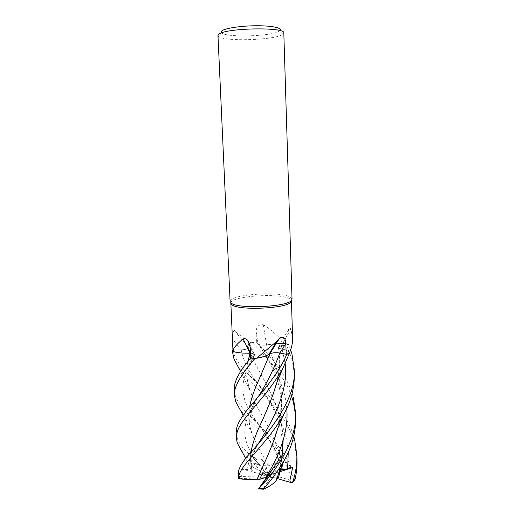 <?xml version="1.0" encoding="UTF-8"?>
<svg xmlns="http://www.w3.org/2000/svg" width="515" height="515" viewBox="0 0 515 515"><rect width="100%" height="100%" fill="white"/><g stroke="black" fill="none" stroke-linecap="round" stroke-linejoin="round"><path stroke-width="0.39" stroke-dasharray="2.58 1.93" d="M292.61 338.117L290.872 328.95L279.87 348.533C278.461 348.069 278.049 347.535 278.641 346.91L281.39 345.842L288.046 344.49L281.422 345.848C279.342 346.331 278.351 346.917 278.461 347.612L279.896 348.526C285.651 349.582 288.818 351.153 289.411 353.226M279.812 353.039C276.137 352.485 272.847 352.717 269.95 353.734L269.963 353.708M256.766 358.131L266.435 355.691L256.2 358.215M250.876 357.899L254.236 355.556C255.337 354.423 254.12 353.651 250.599 353.258M242.159 353.026L233.031 351.417L242.159 353.026M230.829 302.833C231.048 296.009 279.967 292.726 289.662 298.771L291.419 300.535M290.872 328.95L290.595 328.454C289.829 327.54 289.147 327.83 288.548 329.317L287.834 334.319L288.046 344.49L288.529 344.4L281.428 345.868C279.336 346.305 278.345 346.885 278.454 347.586L279.819 348.501L284.087 349.492C287.074 350.4 288.889 351.507 289.546 352.807M230.108 301.507C228.789 294.496 280.038 290.833 290.183 297.065L292.024 299.125M217.974 35.529L218.489 36.43C223.291 41.599 272.384 40.344 281.975 34.865L283.347 33.939L283.81 32.999M221.167 31.685L221.559 32.831C225.725 37.653 270.285 36.533 278.802 31.441L280.012 30.585L283.347 33.939M267.279 355.318C264.498 356.554 260.802 357.519 256.193 358.215M250.174 353.226C253.992 353.58 255.343 354.359 254.236 355.556L254.243 355.543C255.343 354.397 254.127 353.625 250.593 353.232L254.416 354.211L254.223 355.601L250.876 357.919M244.226 353.142C239.662 352.904 235.934 352.331 233.031 351.417M249.498 343.595L251.05 342.739C243.338 338.046 237.795 333.965 234.415 330.488L248.475 347.715C248.03 348.925 245.61 349.627 241.207 349.833L233.224 349.923L241.207 349.814C245.501 349.614 247.915 348.932 248.442 347.747L247.651 346.228L249.415 343.647M234.415 330.488C232.896 331.048 232.355 334.048 232.78 339.488L232.935 349.923M248.475 347.715L247.651 346.228L249.46 343.743M251.05 342.739L256.386 342.069L258.099 344.033L256.193 332.021L256.386 342.069M249.53 343.698L252.028 342.43L256.277 341.928L258.414 344.245C260.075 345.108 262.759 345.359 266.474 344.992L271.534 344.084L284.486 343.389C278.358 336.057 271.283 329.845 263.268 324.746C258.549 324.334 256.193 326.761 256.193 332.021M232.986 351.082L233.224 349.923M284.486 343.389L271.534 344.084L266.577 344.96L263.268 324.746M266.577 344.96C262.38 345.372 259.554 345.063 258.099 344.033M275.248 343.711L266.474 344.992C262.766 345.359 260.081 345.108 258.414 344.245L256.277 341.928L258.401 344.226C260.056 345.082 262.747 345.327 266.461 344.966M279.87 348.533L284.087 349.492C287.067 350.438 288.812 351.584 289.327 352.93C288.49 350.992 285.349 349.524 279.896 348.526L279.896 348.494M277.514 429.098L278.506 425.268C286.102 396.112 278.86 368.296 266.474 344.992C272.467 343.724 278.898 343.235 285.786 343.511L288.555 344.393L290.647 349.807M294.342 374.257L292.134 359.412L285.838 343.511L284.789 343.466L288.046 344.49M249.537 343.705L252.028 342.43C248.127 344.065 246.859 345.784 248.23 347.593L248.449 347.773C247.921 348.951 245.513 349.64 241.213 349.827L232.651 349.93L241.213 349.827C245.507 349.64 247.921 348.958 248.449 347.773L248.23 347.593C247.187 346.312 247.599 345.031 249.466 343.75M283.076 440.647C282.806 414.401 269.525 389.752 258.865 370.497C254.545 362.727 251.075 355.15 248.449 347.773L248.442 347.747M279.819 348.501L278.461 347.612C278.351 346.917 279.342 346.331 281.428 345.868L288.529 344.4L285.786 343.511L276.066 343.647M277.746 428.48C286.353 399.756 279.96 369.712 266.487 344.973L266.474 344.947M296.994 460.107L294.805 444.606C287.312 411.549 252.878 386.99 238.213 366.944M238.046 475.377L238.812 476.542C243.885 476.002 241.323 473.337 242.269 469.332L246.833 469.448C249.511 469.616 251.075 468.541 251.52 466.23L252.318 470.916C250.483 464.762 250.052 458.421 251.03 451.9M295.681 417.626L295.559 415.109M236.121 433.179C236.752 439.733 240.698 446.376 247.972 453.11L259.097 463.918L252.17 456.412L255.698 459.013C257.706 460.629 259.83 460.719 262.077 459.277L266.004 465.959L268.45 465.83L273.343 464.144M276.143 463.809C279.941 463.635 283.733 464.221 287.512 465.573L287.582 464.646C274.379 440.563 250.258 423.478 239.52 408.652M268.444 465.785L260.893 452.138C257.159 445.61 254.159 439.321 251.887 433.276C248.745 424.856 247.947 416.152 249.498 407.165M268.45 465.83L260.951 452.222C256.064 443.833 252.517 435.735 250.309 427.92C248.565 421.18 248.32 414.227 249.582 407.069M261.26 374.379L269.95 353.734L271.289 353.29M271.843 353.161L277.263 352.749M279.04 472.236L281.975 458.646M283.147 440.415C282.716 416.191 271.823 393.84 261.111 374.708L258.82 370.433C254.713 363.043 251.346 355.826 248.732 348.771L248.385 347.767M291.477 395.958C284.216 375.461 267.291 357.931 252.06 342.417L256.277 341.928C270.736 356.74 287.473 374.92 293.325 397.335M276.89 479.098L279.857 468.862L281.885 458.801M232.619 349.93C234.467 357.462 239.481 365.341 247.67 373.562C262.418 389.063 285.477 409.019 293.743 436.385M276.42 383.778C279.632 372.042 280.791 360.294 279.896 348.526L279.819 348.533C280.643 359.419 279.742 370.156 277.122 380.759L276.175 384.454M273.433 393.293L262.244 420.414M251.108 451.803C250.2 457.835 250.49 463.706 251.97 469.429L252.389 470.942M252.318 470.916L251.513 469.995C249.627 467.227 250.605 465.418 254.449 464.575L254.12 463.732C248.661 458.743 244.271 454.101 240.956 449.801M267.678 476.716L266.783 475.802M256.277 341.928L252.06 342.417M263.571 464.652C267.491 456.496 271.193 447.657 274.675 438.13M234.158 390.1C234.756 397.651 239.366 405.569 247.985 413.854C261.002 427.044 280.784 444.497 290.582 465.959L290.66 467.408C288.097 468.071 286.417 464.44 286.404 464.363L282.078 455.337L279.072 460.854M280.018 461.813L281.988 469.5L283.495 470.659L281.312 459.74M279.033 451.97C273.632 437.447 267.279 424.064 259.966 411.82C254.719 402.679 250.947 393.975 248.642 385.696C246.601 377.823 246.408 369.667 248.063 361.234M283.495 470.659L283.559 470.626C290.273 471.875 293.962 475.158 294.612 480.463M283.559 470.626L281.357 459.663M279.066 451.893C273.529 437.151 267.15 423.774 259.914 411.749C255.974 404.784 252.775 398.024 250.329 391.477C246.756 381.815 245.97 371.766 247.979 361.337M266.004 465.959L267.723 473.543L287.64 466.429L287.512 465.573M278.467 477.823L270.748 477.476L262.747 489.199M290.66 467.408L267.781 475.757L263.068 475.236L252.247 471.824M238.812 476.542L267.781 475.757L251.52 466.23M263.068 475.236L255.652 464.987L254.449 464.575M267.085 475.287L262.908 472.461M264.903 477.682L238.735 478.641M282.078 455.337L278.789 460.037M242.269 469.332L267.781 475.757L279.735 460.912M285.838 343.511L288.555 344.393M281.988 469.5L272.454 474.901L293.441 481.1L294.297 480.785M270.748 477.476L267.781 475.757L272.454 474.901M259.097 463.918L262.045 467.923M262.045 467.929L267.24 475.023M271.353 473.903L280.707 469.036M276.845 478.467L269.474 476.266M280.102 471.682L270.632 474.817M262.077 459.277L267.781 475.757L267.723 473.543M252.17 456.412L267.214 475.062M254.223 355.601L250.219 347.084M241.207 349.833L232.78 339.488M281.39 345.842L287.834 334.319M241.207 349.827L241.207 349.814C243.074 359.908 247.927 370.214 255.781 380.752L263.706 392.179C265.637 394.863 268.669 400.097 272.802 407.893C278.531 419.603 281.75 431.197 282.458 442.668M281.428 345.868L285.181 363.635M286.739 408.44C285.059 384.139 271.16 362.47 258.17 344.039L258.157 344.02M254.153 355.614L254.159 355.601C238.027 381.995 239.874 399.55 256.444 421.276L247.985 413.854M238.091 476.381L238.084 475.976M255.698 459.013C241.348 439.958 241.046 424.772 255.704 401.088L258.15 396.827M288.239 452.357C286.907 424.392 269.538 400.219 255.781 380.752L247.67 373.562M246.833 469.448C248.108 462.734 251.384 455.093 256.657 446.524L258.691 443.055M280.115 458.556C272.66 444.477 264.774 432.053 256.444 421.276L267.575 437.402C272.068 444.838 274.128 448.713 277.263 456.052M262.74 489.096L258.685 488.748M287.582 464.646L290.582 465.959M287.64 466.429L290.305 467.697M254.12 463.732L258.047 462.85M239.475 478.454L239.346 476.6M255.652 464.987L259.335 464.227M293.441 481.1L291.342 482.8M254.416 354.211L249.711 344.239M288.548 329.317L278.641 346.91M248.732 348.771L248.217 347.567M277.122 380.759C279.697 369.59 280.553 360.745 278.461 347.612L278.461 347.586M278.506 425.268C282.413 408.788 281.84 393.26 276.793 378.692C274.205 370.871 269.287 361.253 266.171 356.2L258.401 344.226M246.73 362.914L253.567 356.013M254.236 355.556L250.728 363.545C249.183 367.845 248.217 372.506 248.217 373.163C247.657 378.229 247.799 382.4 248.642 385.696M221.559 32.831L218.489 36.43M251.887 433.276L243.164 415.354M252.408 456.676L247.972 453.11M246.943 410.301L250.651 406.882L255.704 401.088L252.196 408.852L249.801 418.901C249.537 421.727 249.711 424.74 250.309 427.92M281.808 458.923L279.857 468.862M247.129 456.515L251.127 452.865L256.657 446.524L252.962 455.093C251.288 461.472 251.655 461.646 251.513 462.65L251.97 469.429M251.513 469.995L245.668 458.369M240.627 371.489L250.329 391.477"/><path stroke-width="0.77" d="M289.411 353.245L286.72 354.404L279.812 353.039L286.746 354.404C278.068 375.229 259.09 395.314 246.923 410.326C241.773 416.629 238.413 422.345 236.829 427.463L236.121 433.179L236.353 438.284L237.061 432.6C240.267 418.566 267.028 397.239 283.179 367.646L289.411 353.245L286.746 354.404M291.419 300.535L292.61 338.117C292.707 342.745 291.683 347.644 289.546 352.807L286.72 354.404L279.819 353.013C276.143 352.453 272.853 352.685 269.963 353.708L267.279 355.318C264.639 356.541 261.099 357.513 256.65 358.228L250.876 357.899M256.2 358.215L250.612 358.08L246.724 362.927C240.595 370.549 236.636 377.501 234.846 383.778L234.158 390.1L234.396 395.333L235.085 388.992C237.608 380.804 244.277 370.594 255.099 358.369L250.599 358.092L250.219 347.084L247.876 340.627C246.357 338.825 244.786 338.246 243.151 338.889C238.638 342.533 235.535 345.719 233.842 348.449L232.986 351.082L230.829 302.833M250.599 353.258L244.226 353.142C239.733 352.936 236.012 352.402 233.057 351.539M291.458 300.812L290.891 302.093C286.881 308.607 238.104 310.777 231.866 304.693L230.81 303.135M256.65 358.228L276.652 341.419L279.729 337.911C283.591 336.289 285.606 338.201 285.767 343.647L286.269 354.301L289.411 353.226M292.024 299.125L291.451 300.425C287.389 307.004 237.518 309.212 231.184 303.071L230.108 301.507L217.974 35.529L218.972 34.138C226.053 27.855 286.07 26.889 283.81 32.999L292.024 299.125M280.012 30.585C282.593 28.022 272.422 25.731 257.101 25.75C241.812 25.737 225.634 28.087 222.049 30.707L221.167 31.685M279.729 337.911L269.866 353.734C272.75 352.672 276.085 352.427 279.857 353L286.269 354.301M269.866 353.734L267.279 355.318M244.226 353.142L249.981 353.181L243.151 338.889M255.099 358.369L256.193 358.215M232.935 349.923L232.394 351.442L233.031 351.417M269.982 353.754L258.755 380.038C254.23 389.829 251.146 398.874 249.498 407.165M293.743 436.385L294.644 439.623L296.84 455.131C297.084 464.034 295.758 472.847 292.868 481.564L291.844 482.78C290.441 482.195 289.81 481.371 289.939 480.308L292.655 467.523L287.66 468.721C284.782 469.448 282.465 469.551 280.707 469.036L278.467 477.823L276.973 479.014M294.612 480.463L294.986 479.69C296.518 473.227 297.187 466.699 296.994 460.107L296.84 455.131M238.773 470.214L238.091 476.381L238.381 477.972L239.005 475.287C242.185 462.888 267.832 443.267 283.926 414.073C291.059 401.185 294.529 387.911 294.342 374.257L294.181 369.01C297.078 400.361 265.598 436.044 247.129 456.515C242.829 461.768 240.042 466.333 238.773 470.214M290.647 349.807L291.973 354.172L294.181 369.01M293.325 397.335L295.526 412.528C297.432 439.733 276.446 470.337 259.148 488.259L267.678 476.716L267.781 475.757L267.085 475.287M279.04 472.236L276.272 480.353C274.064 483.398 269.834 486.347 263.571 489.205L263.667 488.568C271.289 480.25 278.28 470.588 284.628 459.573C292.153 446.26 295.835 432.278 295.681 417.626L295.526 412.528M295.559 415.109L293.486 402.453L291.477 395.958M276.066 343.647L275.248 343.711M273.343 464.144L276.143 463.809M250.612 358.08L256.766 358.131M239.52 408.652L235.664 401.481L234.396 395.333M249.582 407.069C251.294 398.591 254.365 389.552 258.8 379.967L261.26 374.379M271.289 353.29L271.843 353.161M277.263 352.749L279.819 353.013M281.975 458.646L283.147 440.415M281.885 458.801L283.076 440.647M276.175 384.454L273.433 393.293M262.244 420.414L260.043 425.319C255.504 435.008 252.524 443.833 251.108 451.803M251.03 451.9C252.44 443.924 255.434 435.091 259.998 425.403C264.652 415.669 269.1 405.118 273.33 393.743L276.42 383.778M240.956 449.801L237.286 443.035L236.353 438.284M286.739 408.44C288.973 431.802 278.647 456.56 266.783 475.802L262.908 472.461L259.637 479.317L257.172 479.259L263.571 464.652M274.675 438.13L277.514 429.098M257.172 479.259L257.127 479.265C249.247 479.62 243.119 479.414 238.735 478.641L238.381 477.972M257.127 479.265L261.202 469.77C265.824 460.326 270.285 449.91 274.585 438.516L277.746 428.48M248.063 361.234L250.174 353.226M281.312 459.74L279.033 451.97M279.072 460.854L279.735 460.912L280.018 461.813M238.213 366.944L234.016 359.11L232.394 351.442M281.357 459.663L279.066 451.893M247.979 361.337L250.02 353.239M262.747 489.199L263.571 489.205M258.524 488.877L267.781 475.757L264.903 477.682L259.637 479.317M278.789 460.037L267.781 475.757L271.353 473.903M294.297 480.785L294.619 480.508M267.24 475.023L267.781 475.757L269.474 476.266M291.838 482.78L277.385 478.628M292.655 467.523L280.102 471.682M270.632 474.817L267.781 475.757L267.214 475.062M279.857 353L285.767 343.647M294.986 479.69L292.868 481.564M263.667 488.568L259.148 488.259M258.15 396.827C266.712 383.611 273.935 369.017 279.812 353.039M287.66 468.721L288.239 452.357M258.691 443.055C272.364 421.45 288.696 391.522 285.181 363.635M290.891 302.093L291.451 300.425M268.836 354.481L276.652 341.419M249.711 344.239L247.876 340.627M231.48 304.378L230.791 302.756M243.164 415.354L235.664 401.481M276.272 480.353L280.405 468.85L284.628 459.573M282.458 442.668L281.808 458.923M245.668 458.369L237.286 443.035M273.33 393.743L277.109 381.911L283.173 367.652M283.926 414.079L277.785 428.371C274.901 436.411 275.628 434.525 274.585 438.516M279.13 461.009L277.263 456.052M234.016 359.11L240.627 371.489M258.575 488.844L263.384 489.231M238.381 478.068L238.091 476.381M292.404 482.381L294.78 480.295"/></g></svg>
